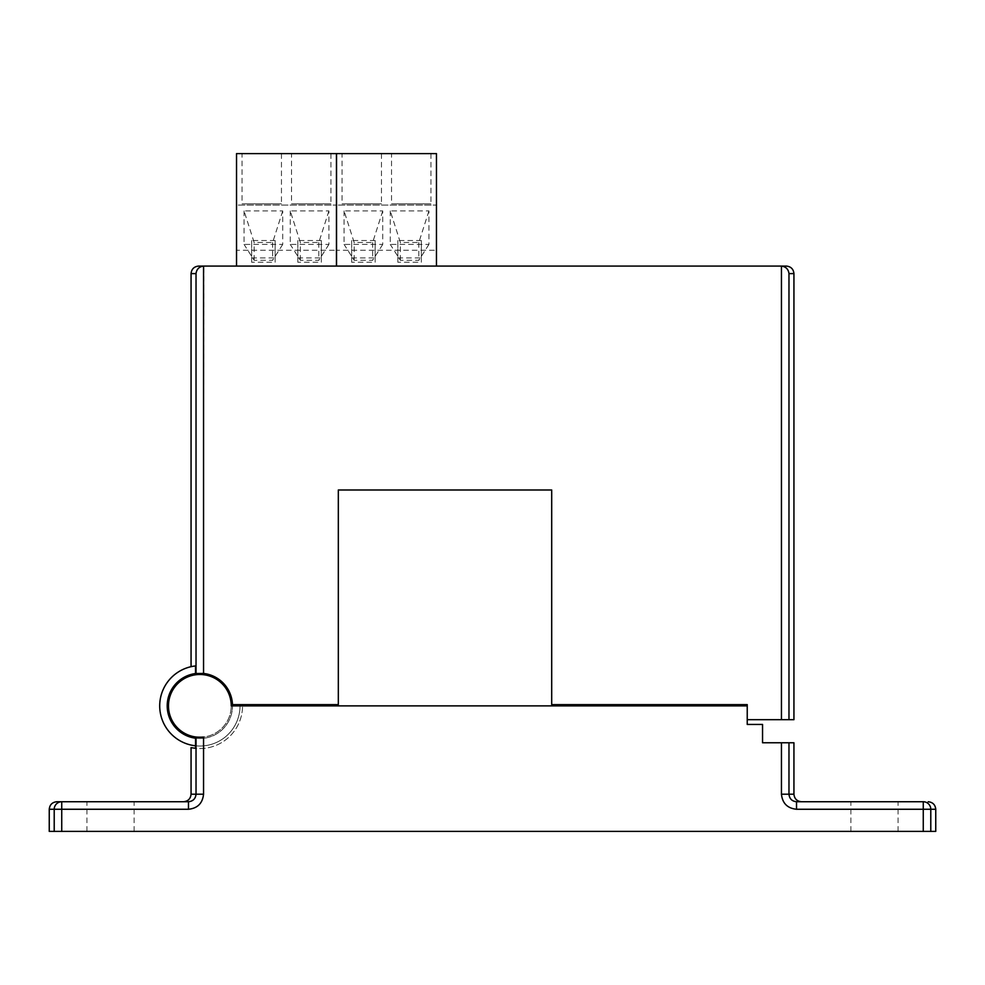 <?xml version="1.0" encoding="UTF-8"?>
<svg xmlns="http://www.w3.org/2000/svg" width="985" height="985" viewBox="0 0 985 985"><rect width="100%" height="100%" fill="white"/><g stroke="black" fill="none" stroke-linecap="round" stroke-linejoin="round"><path stroke-width="0.74" stroke-dasharray="4.92 3.69" d="M198.317 737.211A31.372 31.372 0 0 0 231.241 705.876A31.372 31.372 0 0 1 195.559 736.952L195.559 748.329A42.675 42.675 0 0 0 242.544 705.876L231.241 705.876A31.372 31.372 0 0 0 199.869 674.491A31.372 31.372 0 0 0 168.484 705.876A31.372 31.372 0 0 1 199.869 674.491A31.372 31.372 0 0 1 231.241 705.876L747.233 705.876L747.233 724.443L762.55 724.443L762.55 742.776L793.935 742.776M874.471 801.741L898.074 801.741L874.471 801.741M874.471 831.389L898.074 831.389L874.471 831.389M110.529 801.741L86.926 801.741L110.529 801.741M110.529 831.389L86.926 831.389L110.529 831.389M49.25 809.264L54.212 809.264L54.212 831.389L935.75 831.389M61.735 831.389L61.735 809.264L188.48 809.264L188.48 801.741L183.53 801.741L188.48 801.741C193.035 801.261 195.547 798.749 196.027 794.205L203.55 794.205L203.55 737.039A31.372 31.372 0 0 1 168.484 705.876A31.372 31.372 0 0 0 199.869 737.248A31.372 31.372 0 0 0 231.241 705.876A31.372 31.372 0 0 1 195.559 736.952L203.55 737.039L196.027 737.014L196.027 794.205L191.065 794.205M191.065 273.608L196.027 273.608L196.027 673.469L195.535 665.946L191.065 666.685L195.535 665.946A40.163 40.163 0 0 0 159.705 705.876A40.163 40.163 0 0 0 199.869 746.039A40.163 40.163 0 0 0 240.032 705.876L232.497 705.876A32.628 32.628 0 0 0 232.472 704.62L240.008 704.62L232.472 704.62A32.628 32.628 0 0 0 203.55 673.445L203.821 266.085L198.601 266.085M54.212 831.389L49.25 831.389M188.48 801.741L61.735 801.741A7.535 7.523 90 0 0 54.212 809.264L61.735 809.264L61.735 801.741M930.788 831.389L930.788 809.264A7.535 7.523 -90 0 0 923.265 801.741L796.52 801.741L801.47 801.741L796.52 801.741L796.52 809.264C787.434 808.316 782.41 803.292 781.45 794.205L788.973 794.205L788.973 742.776M191.065 747.627L195.559 748.329A42.675 42.675 0 0 0 242.544 705.876M195.559 745.805A40.163 40.163 0 0 0 240.008 704.62M195.559 738.221A32.628 32.628 0 0 0 232.497 705.876A32.628 32.628 0 0 1 199.869 738.504A32.628 32.628 0 0 1 167.228 705.876A32.628 32.628 0 0 1 195.535 673.531M203.821 266.085L781.45 266.085L781.45 719.678L747.233 719.678L747.233 704.62L551.698 704.62L551.698 489.988L338.323 489.988L338.323 704.62L232.472 704.62M196.027 273.608C196.618 269.188 199.13 266.676 203.55 266.085M781.45 266.085C785.87 266.676 788.382 269.188 788.973 273.608L793.935 273.608M196.027 673.469L203.55 673.445M781.45 719.678L793.935 719.678M291.511 153.611L330.923 153.611L291.511 153.611L291.511 203.821L330.923 203.821L291.511 203.821M330.923 153.611L330.923 203.821M242.051 153.611L281.464 153.611L242.051 153.611L242.051 203.821L281.464 203.821L242.051 203.821M281.464 153.611L281.464 203.821M336.439 266.085L236.535 266.085L336.439 266.085L336.439 153.611L236.535 153.611L236.535 205.077L336.439 205.077L236.535 205.077L236.535 250.264L336.439 250.264M290.255 210.925L290.255 244.415L328.904 244.415L328.904 210.925L290.255 210.925L300.339 242.482L318.82 242.482L328.904 210.925M244.058 210.925L244.058 244.415L282.72 244.415L282.72 210.925L244.058 210.925L254.155 242.482L272.636 242.482L282.72 210.925M236.535 266.085L236.535 250.264M328.904 244.415L318.82 260.299L300.339 260.299L290.255 244.415M300.339 260.299L300.339 242.482M318.82 242.482L318.82 260.299M282.72 244.415L272.636 260.299L254.155 260.299L244.058 244.415M254.155 260.299L254.155 242.482M272.636 242.482L272.636 260.299M321.332 240.525L297.827 240.525L297.827 262.244L321.332 262.244L321.332 240.525L321.332 262.244M275.147 240.525L251.643 240.525L251.643 262.244L275.147 262.244L275.147 240.525L275.147 262.244M297.827 262.244L297.827 240.525M297.827 257.922L321.332 257.922M297.827 266.085L321.332 266.085L297.827 266.085M251.643 262.244L251.643 240.525M251.643 257.922L275.147 257.922M251.643 266.085L275.147 266.085L251.643 266.085M391.525 153.611L430.938 153.611L391.525 153.611L391.525 203.821L430.938 203.821L391.525 203.821M430.938 153.611L430.938 203.821M342.066 153.611L381.478 153.611L342.066 153.611L342.066 203.821L381.478 203.821L342.066 203.821M381.478 153.611L381.478 203.821M436.454 266.085L336.55 266.085L436.454 266.085L436.454 153.611L336.55 153.611L336.55 205.077L436.454 205.077L336.55 205.077L336.55 250.264L436.454 250.264M390.269 210.925L390.269 244.415L428.931 244.415L428.931 210.925L390.269 210.925L400.353 242.482L418.834 242.482L428.931 210.925M344.073 210.925L344.073 244.415L382.734 244.415L382.734 210.925L344.073 210.925L354.169 242.482L372.65 242.482L382.734 210.925M336.55 266.085L336.55 250.264M428.931 244.415L418.834 260.299L400.353 260.299L390.269 244.415M400.353 260.299L400.353 242.482M418.834 242.482L418.834 260.299M382.734 244.415L372.65 260.299L354.169 260.299L344.073 244.415M354.169 260.299L354.169 242.482M372.65 242.482L372.65 260.299M421.346 240.525L397.841 240.525L397.841 262.244L421.346 262.244L421.346 240.525L421.346 262.244M375.162 240.525L351.657 240.525L351.657 262.244L375.162 262.244L375.162 240.525L375.162 262.244M397.841 262.244L397.841 240.525M397.841 257.922L421.346 257.922M397.841 266.085L421.346 266.085L397.841 266.085M351.657 262.244L351.657 240.525M351.657 257.922L375.162 257.922M351.657 266.085L375.162 266.085L351.657 266.085M781.45 742.776L781.45 794.205M796.52 809.264L923.265 809.264L923.265 831.389M203.55 794.205C202.59 803.292 197.566 808.316 188.48 809.264M793.935 794.205L788.973 794.205C789.453 798.749 791.965 801.261 796.52 801.741M923.265 801.741L923.265 809.264L935.75 809.264M788.973 719.678L788.973 273.608M850.88 831.389L850.88 801.741M86.926 831.389L86.926 801.741M134.12 831.389L134.12 801.741M898.074 831.389L898.074 801.741"/><path stroke-width="1.48" d="M786.399 266.085L781.179 266.085L786.399 266.085C790.943 266.566 793.454 269.065 793.935 273.608L793.935 719.678L747.233 719.678L747.233 704.62L551.698 704.62L551.698 489.988L338.323 489.988L338.323 704.62L232.472 704.62A32.628 32.628 0 0 1 232.497 705.876L231.241 705.876A31.372 31.372 0 0 0 199.869 674.491A31.372 31.372 0 0 0 168.484 705.876A31.372 31.372 0 0 0 203.55 737.039L203.55 794.205L196.027 794.205L196.027 737.014A31.372 31.372 0 0 0 198.317 737.211M788.973 742.776L788.973 794.205L793.935 794.205L793.935 742.776L762.55 742.776L762.55 724.443L747.233 724.443L747.233 705.876L231.241 705.876A31.372 31.372 0 0 0 199.869 674.491A31.372 31.372 0 0 0 168.484 705.876A31.372 31.372 0 0 0 195.559 736.952L195.559 748.329L191.065 747.627L191.065 794.205L196.027 794.205C195.547 798.749 193.035 801.261 188.48 801.741L188.48 809.264C197.566 808.316 202.59 803.292 203.55 794.205M188.48 809.264L61.735 809.264L61.735 831.389L923.265 831.389L923.265 809.264L796.52 809.264L796.52 801.741L923.265 801.741A7.535 7.523 -90 0 1 930.788 809.264L930.788 831.389L923.265 831.389M242.544 705.876L240.032 705.876A40.163 40.163 0 0 0 240.008 704.62M928.215 801.741C932.758 802.221 935.27 804.72 935.75 809.264L935.75 831.389L930.788 831.389M61.735 831.389L54.212 831.389L54.212 809.264L49.25 809.264C49.73 804.72 52.242 802.221 56.785 801.741L61.735 801.741L56.785 801.741M49.25 809.264L49.25 831.389L54.212 831.389M61.735 801.741L61.735 809.264L54.212 809.264A7.535 7.523 90 0 1 61.735 801.741L188.48 801.741M183.53 801.741C188.073 801.261 190.585 798.749 191.065 794.205M793.935 794.205C794.415 798.749 796.927 801.261 801.47 801.741M232.472 704.62A32.628 32.628 0 0 0 203.55 673.445L195.535 673.531L195.535 665.946A40.163 40.163 0 0 0 195.559 745.805M195.535 673.531A32.628 32.628 0 0 0 195.559 738.221M198.601 266.085L203.55 266.085C199.13 266.676 196.618 269.188 196.027 273.608L191.065 273.608C191.546 269.065 194.057 266.566 198.601 266.085M793.935 273.608L788.973 273.608C788.382 269.188 785.87 266.676 781.45 266.085L203.821 266.085M191.065 666.685L191.065 273.608M236.535 266.085L236.535 153.611L336.439 153.611L336.439 266.085M336.55 266.085L336.55 153.611L436.454 153.611L436.454 266.085M796.52 801.741C791.965 801.261 789.453 798.749 788.973 794.205L781.45 794.205L781.45 742.776M781.45 794.205C782.41 803.292 787.434 808.316 796.52 809.264M935.75 809.264L923.265 809.264L923.265 801.741M203.55 266.085L203.55 673.445M196.027 673.469L196.027 273.608M781.45 719.678L781.45 266.085M788.973 273.608L788.973 719.678"/></g></svg>
